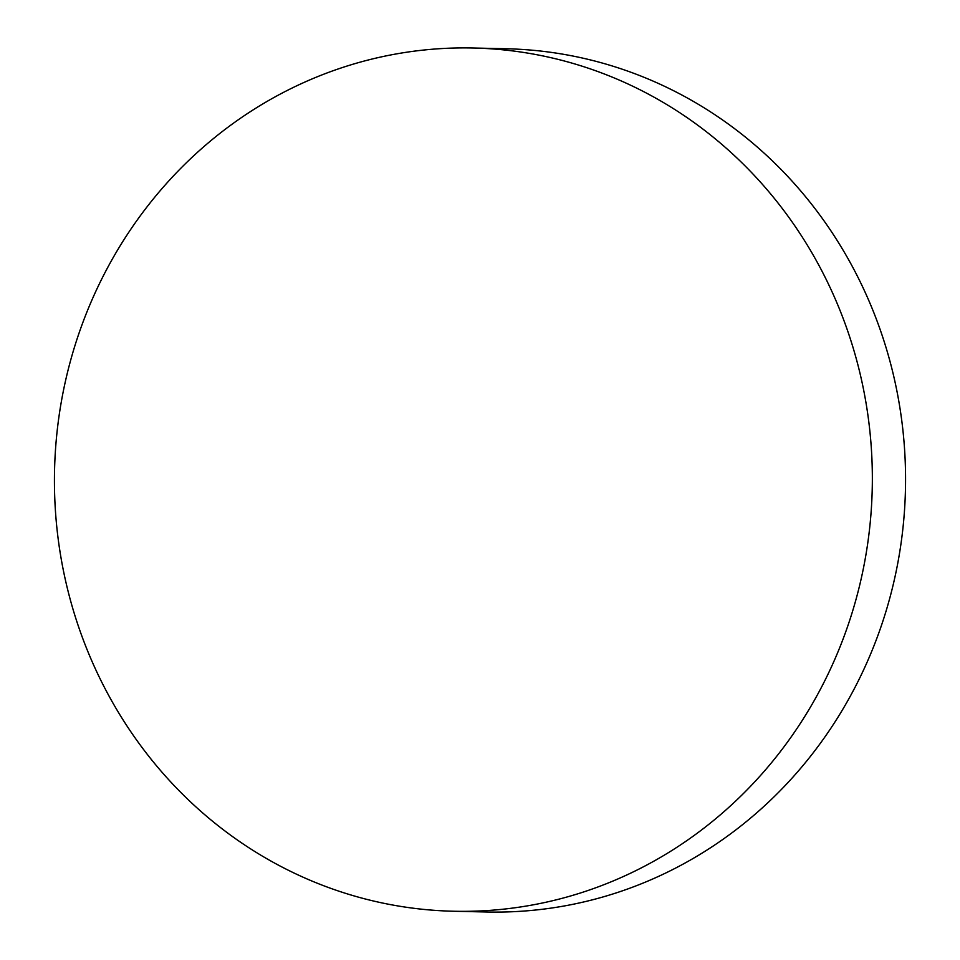 <?xml version="1.0" encoding="UTF-8"?>
<svg xmlns="http://www.w3.org/2000/svg" width="960" height="960" viewBox="0 0 960 960"><rect width="100%" height="100%" fill="white"/><g stroke="black" fill="none" stroke-linecap="round" stroke-linejoin="round"><path stroke-width="1.44" d="M473.148 48L506.364 48.756A431.736 408.948 91.3 0 1 905.544 474.924A431.736 408.948 91.3 0 1 514.68 911.628A431.736 408.948 91.3 0 1 486.852 912L453.636 911.244A431.736 408.948 91.3 0 1 54.456 485.076A431.736 408.948 91.3 0 1 445.32 48.372A431.736 408.948 91.3 0 1 473.148 48A431.736 408.948 91.3 0 1 872.328 474.168A431.736 408.948 91.3 0 1 481.464 910.884A431.736 408.948 91.3 0 1 453.636 911.244"/></g></svg>
